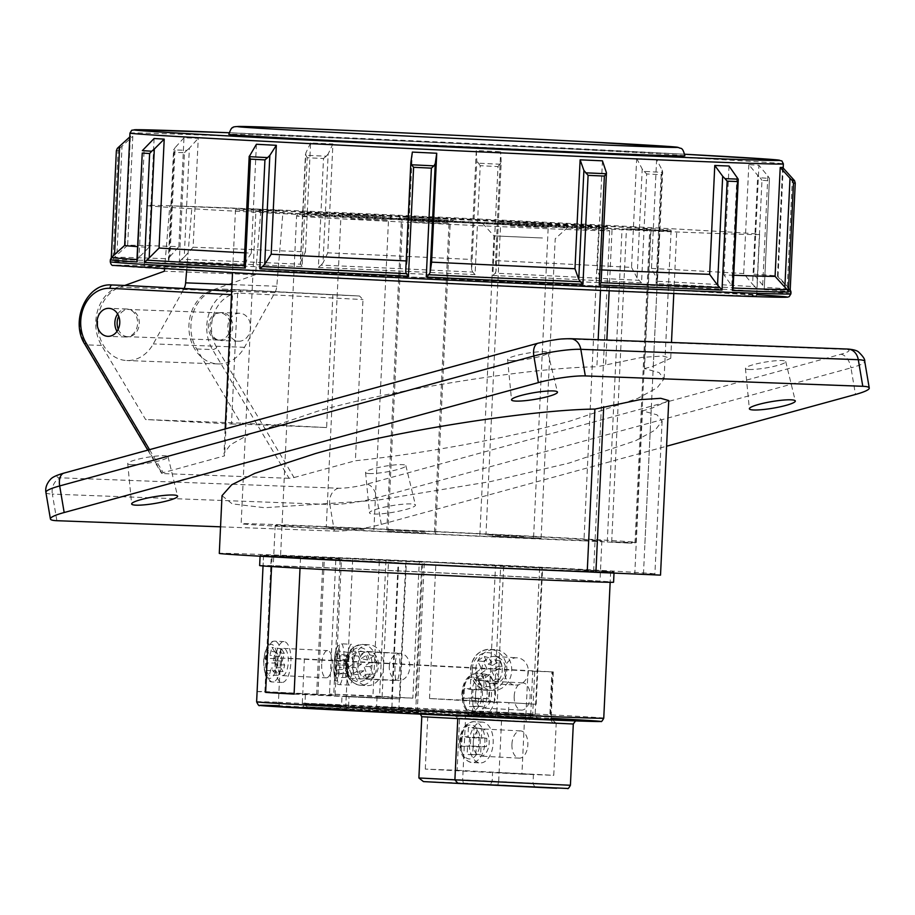 <?xml version="1.0" encoding="UTF-8"?>
<svg xmlns="http://www.w3.org/2000/svg" width="915" height="915" viewBox="0 0 915 915"><rect width="100%" height="100%" fill="white"/><g stroke="black" fill="none" stroke-linecap="round" stroke-linejoin="round"><path stroke-width="0.69" stroke-dasharray="4.58 3.43" d="M117.635 313.982A14 11.38 92.1 0 1 126.762 309.007A14 11.38 92.1 0 1 126.899 309.018A14 11.38 92.1 0 1 137.605 323.51A14 11.38 92.1 0 1 125.71 336.995A14 11.38 92.1 0 1 125.572 336.983A14 11.38 92.1 0 1 116.994 331.356M131.6 464.66A20.439 2.951 -9.6 0 1 127.711 463.585A20.439 2.951 -9.6 0 1 141.482 458.426A20.439 2.951 -9.6 0 1 164.151 455.739A20.439 2.951 -9.6 0 1 168.028 456.757A20.439 2.951 -9.6 0 1 154.463 461.938A20.439 2.951 -9.6 0 1 131.6 464.66M411.018 503.902A23.298 3.363 170.4 0 0 385.181 506.956A23.298 3.363 170.4 0 0 369.488 512.835A23.298 3.363 170.4 0 0 373.903 514.07A23.298 3.363 170.4 0 0 399.969 510.959A23.298 3.363 170.4 0 0 415.433 505.057A23.298 3.363 170.4 0 0 411.018 503.902M369.431 473.558A20.439 2.951 -9.6 0 1 365.554 472.472A20.439 2.951 -9.6 0 1 379.325 467.313A20.439 2.951 -9.6 0 1 401.994 464.637A20.439 2.951 -9.6 0 1 405.86 465.655A20.439 2.951 -9.6 0 1 392.295 470.825A20.439 2.951 -9.6 0 1 369.431 473.558M749.305 369.477A20.439 2.951 -9.6 0 1 745.428 368.402A20.439 2.951 -9.6 0 1 759.198 363.244A20.439 2.951 -9.6 0 1 781.868 360.556A20.439 2.951 -9.6 0 1 785.733 361.574A20.439 2.951 -9.6 0 1 772.18 366.755A20.439 2.951 -9.6 0 1 749.305 369.477M511.474 360.579A20.439 2.951 -9.6 0 1 507.596 359.504A20.439 2.951 -9.6 0 1 521.356 354.345A20.439 2.951 -9.6 0 1 544.036 351.657A20.439 2.951 -9.6 0 1 547.902 352.687A20.439 2.951 -9.6 0 1 534.337 357.856A20.439 2.951 -9.6 0 1 511.474 360.579M598.73 227.755L646.756 230.145L626.443 228.784A197.606 1.384 2.7 0 0 650.679 229.265A197.606 1.384 2.7 0 0 568.249 224.255A197.606 1.384 2.7 0 0 363.129 214.476A197.606 1.384 2.7 0 0 255.914 210.656A197.606 1.384 2.7 0 0 338.344 215.666A197.606 1.384 2.7 0 0 598.73 227.755L583.964 540.834A197.606 1.384 2.7 0 1 323.578 528.744A197.606 1.384 2.7 0 1 241.148 523.735L255.914 210.656M583.964 540.834L631.99 543.236L611.678 541.874A197.606 1.384 2.7 0 0 635.925 542.355A197.606 1.384 2.7 0 0 553.495 537.345A197.606 1.384 2.7 0 0 348.375 527.566A197.606 1.384 2.7 0 0 241.148 523.735M540.159 567.529A177.167 1.235 -177.3 0 1 614.057 572.024A177.167 1.235 -177.3 0 1 517.924 568.592A177.167 1.235 -177.3 0 1 334.032 559.82A177.167 1.235 -177.3 0 1 260.123 555.325A177.167 1.235 -177.3 0 1 356.255 558.756A177.167 1.235 -177.3 0 1 540.159 567.529M259.643 565.539A177.167 1.235 -177.3 0 1 355.775 568.97A177.167 1.235 -177.3 0 1 539.667 577.742A177.167 1.235 -177.3 0 1 613.576 582.226M341.478 570.331A163.533 1.144 -177.3 0 1 273.253 566.179A163.533 1.144 -177.3 0 1 361.985 569.347A163.533 1.144 -177.3 0 1 531.741 577.445A163.533 1.144 -177.3 0 1 599.965 581.585A163.533 1.144 -177.3 0 1 511.233 578.417A163.533 1.144 -177.3 0 1 341.478 570.331M533.674 536.602A163.533 1.144 2.7 0 0 363.918 528.515A163.533 1.144 2.7 0 0 275.186 525.347A163.533 1.144 2.7 0 0 343.4 529.488A163.533 1.144 2.7 0 0 513.155 537.585A163.533 1.144 2.7 0 0 601.887 540.754A163.533 1.144 2.7 0 0 533.674 536.602M222.013 495.667L232.158 503.845L264.607 507.711L376.625 500.333L490.897 481.507L568.901 463.116L635.753 440.653L655.243 430.016L662.105 421.072L657.039 414.827L642.467 410.869L634.793 573.636A218.044 1.521 -177.3 0 0 654.9 573.945A218.044 1.521 -177.3 0 0 563.937 568.421A218.044 1.521 -177.3 0 0 337.601 557.624A218.044 1.521 -177.3 0 0 219.291 553.403M326.449 215.219A218.044 1.521 2.7 0 0 603.431 228.144L670.741 231.278L651 229.928A218.044 1.521 2.7 0 0 671.107 230.237A218.044 1.521 2.7 0 0 580.144 224.701A218.044 1.521 2.7 0 0 353.808 213.916A218.044 1.521 2.7 0 0 235.498 209.695A218.044 1.521 2.7 0 0 326.449 215.219M127.265 285.537A37.481 30.47 92.1 0 0 99.335 305.907A37.481 30.47 92.1 0 0 101.531 345.424L145.599 419.539L231.484 424.011L237.751 291.29A218.044 1.521 2.7 0 0 232.696 291.267L224.575 455.853L224.003 453.382L230.443 444.747L249.28 434.282L317.208 411.338C392.329 389.653 531.912 367.418 596.889 366.801L598.17 339.717M600.492 290.41L603.431 228.144M651 229.928L644.457 368.585L659.029 372.531L664.096 378.787L657.233 387.731L637.755 398.368L570.903 420.82C512.537 437.176 421.255 454.092 355.386 460.737L362.992 299.571L359.538 296.002A218.044 1.521 2.7 0 0 332.877 294.847L223.134 289.129A37.481 30.47 -87.9 0 0 222.768 289.106A37.481 30.47 -87.9 0 0 194.552 309.259A37.481 30.47 -87.9 0 0 196.668 348.981L240.737 423.096L145.599 419.539M222.768 289.106L238.621 289.7A37.481 30.47 -87.9 0 0 210.404 309.853A37.481 30.47 -87.9 0 0 212.52 349.564L289.071 478.293L294.024 477.55L216.752 347.609A34.072 27.702 92.1 0 1 214.911 311.317A34.072 27.702 92.1 0 1 240.817 293.2A3.408 1.979 -87 0 0 239.009 289.723L238.621 289.7A37.481 30.47 -87.9 0 1 238.987 289.723A3.408 1.979 -87 0 1 239.009 289.723L359.572 296.014L223.134 289.129M231.484 424.011A218.044 1.521 -177.3 0 1 326.621 427.568L332.877 294.847M222.025 312.575A14 11.38 -87.9 0 0 221.888 312.564A14 11.38 -87.9 0 0 209.993 326.049A14 11.38 -87.9 0 0 220.709 340.54A14 11.38 -87.9 0 0 220.847 340.552A14 11.38 -87.9 0 0 232.742 327.067A14 11.38 -87.9 0 0 222.025 312.575M239.867 313.239A14 11.38 -87.9 0 0 239.73 313.239A14 11.38 -87.9 0 0 227.835 326.724A14 11.38 -87.9 0 0 238.552 341.215A14 11.38 -87.9 0 0 238.689 341.215A14 11.38 -87.9 0 0 250.584 327.742A14 11.38 -87.9 0 0 239.867 313.239M289.071 478.293L162.23 473.547L85.667 344.829A37.481 30.47 92.1 0 1 83.562 305.107A37.481 30.47 92.1 0 1 111.779 284.965M294.024 477.55L355.386 460.737M644.457 368.585L653.264 366.172L670.741 358.28L662.757 356.026L641.747 357.41L596.889 366.801M149.534 449.654L163.213 472.666L224.575 455.853M163.213 472.666L161.635 473.41L147.795 450.134M668.751 400.564L651.274 408.456L642.467 410.869M660.516 575.123L634.793 573.636M56.867 520.704L52.361 494.111L329.835 504.485L334.341 531.077L220.538 526.823M334.341 531.077A34.072 4.918 170.4 0 0 381.292 524.387L666.6 446.223M611.678 541.874L626.443 228.784M231.667 290.981L237.751 291.29M326.621 427.568L240.737 423.096M499.464 222.745L569.473 225.799L499.464 222.745M542.423 237.992L493.963 235.887L542.423 237.992M492.625 536.133L541.097 538.249L492.625 536.133M425.624 532.896L387.926 531.249L425.624 532.896M363.93 529.396L326.232 527.749L363.93 529.396M424.503 531.661L386.816 530.025L424.503 531.661M523.643 536.556L485.945 534.92L523.643 536.556M528.264 567.083A156.717 1.098 -177.3 0 1 593.641 571.052A156.717 1.098 -177.3 0 1 508.603 568.021A156.717 1.098 -177.3 0 1 345.916 560.266A156.717 1.098 -177.3 0 1 280.55 556.297A156.717 1.098 -177.3 0 1 365.577 559.328A156.717 1.098 -177.3 0 1 528.264 567.083M118.241 329.194A13.633 11.083 -87.9 0 0 127.574 336.686A13.633 11.083 -87.9 0 0 127.711 336.697A13.633 11.083 -87.9 0 0 139.286 323.578A13.633 11.083 -87.9 0 0 128.855 309.464A13.633 11.083 -87.9 0 0 128.729 309.464A13.633 11.083 -87.9 0 0 118.721 316.235M218.742 340.094A13.633 11.083 -87.9 0 0 218.879 340.106A13.633 11.083 -87.9 0 0 230.454 326.987A13.633 11.083 -87.9 0 0 220.035 312.873A13.633 11.083 -87.9 0 0 219.897 312.873A13.633 11.083 -87.9 0 0 208.323 325.992A13.633 11.083 -87.9 0 0 218.742 340.094M628.788 287.882A306.628 2.139 -177.3 0 1 756.694 295.659A306.628 2.139 -177.3 0 1 590.324 289.723A306.628 2.139 -177.3 0 1 272.03 274.546A306.628 2.139 -177.3 0 1 144.124 266.768A306.628 2.139 -177.3 0 1 310.494 272.716A306.628 2.139 -177.3 0 1 628.788 287.882M631.682 226.634A306.628 2.139 -177.3 0 1 759.587 234.4A306.628 2.139 -177.3 0 1 593.217 228.464A306.628 2.139 -177.3 0 1 274.923 213.286A306.628 2.139 -177.3 0 1 147.018 205.52A306.628 2.139 -177.3 0 1 313.387 211.457A306.628 2.139 -177.3 0 1 631.682 226.634M684.843 155.847A228.27 1.59 2.7 0 0 589.626 150.06A228.27 1.59 2.7 0 0 352.675 138.76A228.27 1.59 2.7 0 0 228.819 134.345M116.365 150.746A340.7 2.379 -177.3 0 1 118.115 150.701L112.98 259.597A340.7 2.379 -177.3 0 1 168.909 261.198L174.044 152.302A340.7 2.379 -177.3 0 1 184.453 152.691L179.317 261.587A340.7 2.379 -177.3 0 1 302.087 266.677L307.223 157.769A340.7 2.379 -177.3 0 1 323.51 158.489L318.374 267.386A340.7 2.379 -177.3 0 1 475.079 274.592L480.215 165.695A340.7 2.379 -177.3 0 1 498 166.553L492.865 275.449A340.7 2.379 -177.3 0 1 641.529 282.849L646.665 173.953A340.7 2.379 -177.3 0 1 653.996 174.33A340.7 2.379 -177.3 0 1 661.202 174.708L662.632 172.386A339.694 2.368 2.7 0 0 653.527 171.906A339.694 2.368 2.7 0 0 644.217 171.425L642.216 169.035L637.08 277.931L639.082 280.322A339.694 2.368 2.7 0 0 495.255 273.162L496.056 270.909L501.191 162.012L500.665 151.718L495.53 260.615A327.067 2.288 -177.3 0 1 631.556 267.386L636.691 158.489A327.067 2.288 -177.3 0 1 646.779 159.016A327.067 2.288 -177.3 0 1 656.604 159.53L651.469 268.427L656.993 278.972L662.128 170.064L656.604 159.53M114.535 254.61L112.168 257.298A339.694 2.368 2.7 0 0 111.47 257.401M124.68 245.38L124.669 245.38A327.067 2.288 -177.3 0 1 124.68 245.38A327.067 2.288 -177.3 0 1 125.263 245.277L130.399 136.381A327.067 2.288 -177.3 0 1 132.801 136.324L127.665 245.22A327.067 2.288 -177.3 0 1 178.848 246.684L183.984 137.788A327.067 2.288 -177.3 0 1 198.246 138.325L193.111 247.222A327.067 2.288 -177.3 0 1 305.45 251.877L310.585 142.969A327.067 2.288 -177.3 0 1 332.9 143.952L327.764 252.849A327.067 2.288 -177.3 0 1 471.145 259.448L476.28 150.552A327.067 2.288 -177.3 0 1 500.665 151.718M154.097 138.508L148.962 247.405A327.067 2.288 -177.3 0 1 137.57 246.638M256.417 144.273L251.282 253.169A327.067 2.288 -177.3 0 1 244.637 252.815M283.101 210.404L260.969 209.249L255.525 274.649L211.262 290.535A37.481 30.47 -87.9 0 0 189.096 331.253A37.481 30.47 -87.9 0 0 217.987 363.941A37.481 30.47 -87.9 0 0 244.465 347.311L274.877 292.651A13.611 11.072 -87.9 0 0 276.788 286.258L283.101 210.404L169.801 205.841L164.54 268.987M260.969 209.249L169.801 205.841M661.202 174.708L656.066 283.604A340.7 2.379 -177.3 0 1 756.842 289.22L761.978 180.324A340.7 2.379 -177.3 0 1 769.355 180.781L764.219 289.678L764.345 287.299L753.788 274.191L758.924 165.295A327.067 2.288 -177.3 0 0 748.813 164.666L757.723 175.394L752.587 284.291L754.989 286.704A339.694 2.368 2.7 0 0 657.496 281.282L662.677 172.043L662.128 170.064M656.066 283.604L657.496 281.282L656.993 278.972M651.469 268.427A327.067 2.288 -177.3 0 1 743.678 273.562L752.587 284.291M792.401 178.219L787.266 287.127L777.476 276.319A327.067 2.288 -177.3 0 0 778.082 276.204A327.067 2.288 -177.3 0 1 778.082 276.204L790.091 289.403A339.694 2.368 2.7 0 0 764.345 287.299L769.481 178.391A339.694 2.368 2.7 0 0 760.125 177.807L757.723 175.394M787.266 287.127L789.393 289.54L790.102 291.999M753.788 274.191A327.067 2.288 -177.3 0 1 778.07 276.193L783.183 168.04M736.941 176.767L731.806 285.663L733.064 288.042A339.694 2.368 2.7 0 0 733.121 288.042M733.727 275.266A327.067 2.288 -177.3 0 1 723.902 274.912L731.806 285.663M606.21 171.414L601.086 282.632M601.876 269.925A327.067 2.288 -177.3 0 1 597.301 269.731L601.075 280.31M406.191 260.935A327.067 2.288 -177.3 0 0 407.221 260.981L405.722 271.32M244.065 265.544L244.785 263.257L249.921 154.361M251.282 253.169L244.785 263.257M136.964 259.517A339.694 2.368 2.7 0 0 137.216 259.54L139.069 257.309L144.204 148.402M148.962 247.405L139.069 257.309M114.512 255.102L125.263 245.277M183.984 137.788L175.097 147.67L169.961 256.566L168.497 258.785A339.694 2.368 2.7 0 0 114.386 257.241L116.903 255.045L122.038 146.148L132.801 136.324M127.665 245.22L116.903 255.045M169.961 256.566L178.848 246.684M310.585 142.969L305.827 153.022L300.463 264.195A339.694 2.368 2.7 0 0 181.696 259.277L184.235 257.104L189.371 148.196L198.246 138.325M307.223 157.769L305.461 154.395L300.326 263.291L302.087 266.677M193.111 247.222L184.235 257.104M300.692 261.919L305.45 251.877M498 166.553L501.191 162.344L496.056 271.24L495.53 260.615M637.08 277.931L631.556 267.386M407.221 260.981L412.356 152.084M602.436 160.823L597.301 269.731M729.038 166.015L723.902 274.912M782.611 167.411L777.476 276.319M748.813 164.666L743.678 273.562M476.28 150.552L476.807 160.846L471.671 269.742L472.712 272.075A339.694 2.368 2.7 0 0 321.096 265.11L323.018 262.902L328.153 154.006L332.9 143.952M327.764 252.849L323.018 262.902M471.671 269.742L471.145 259.448M636.691 158.489L642.216 169.035M130.399 136.381L129.781 136.953M762.71 284.92L767.845 176.023L758.924 165.295M122.038 146.148L119.522 148.344A339.694 2.368 2.7 0 0 117.303 148.39M189.371 148.196L186.832 150.38A339.694 2.368 2.7 0 0 173.633 149.888L175.097 147.67M328.153 154.006L326.232 156.202A339.694 2.368 2.7 0 0 305.599 155.298L305.827 153.022M480.215 165.695L476.807 160.846M767.845 176.023L769.481 178.391L769.355 180.781M110.349 259.769A340.7 2.379 -177.3 0 1 111.23 259.643L111.31 257.538M111.321 257.538L111.23 259.643L112.168 257.298M137.216 259.54L136.907 260.615M118.115 150.701L119.522 148.344M112.98 259.597L114.386 257.241M168.909 261.198L168.406 259.288L173.553 150.38L174.044 152.302M184.453 152.691L186.832 150.38M179.317 261.587L181.696 259.277M323.51 158.489L326.232 156.202M318.374 267.386L321.096 265.11M475.079 274.592L472.712 272.075M492.865 275.449L495.255 273.162M641.529 282.849L639.082 280.322M646.665 173.953L644.217 171.425M756.842 289.22L754.989 286.704M761.978 180.324L760.125 177.807M186.66 270.245L191.933 206.996M124.772 285.446L120.094 287.127A37.481 30.47 -87.9 0 0 97.928 327.844A37.481 30.47 -87.9 0 0 126.819 360.533A37.481 30.47 -87.9 0 0 153.297 343.903L183.709 289.243A13.611 11.072 -87.9 0 0 184.098 288.5M255.525 274.649L164.357 271.229M570.411 785.264L498.675 781.49L497.817 784.887L556.572 788.25M503.673 566.431L497.257 702.548L472.998 701.096L472.517 711.298L467.748 714.478L535.538 717.852L509.655 716.296L508.454 712.865L535.161 714.501L472.517 711.298L508.454 712.865L508.934 702.651L536.179 704.241L489.113 701.405A173.758 1.212 2.7 0 0 429.501 698.534L494.26 702.423L500.677 566.293L542.606 568.112L495.53 565.287L489.113 701.405M495.53 565.287A173.758 1.212 2.7 0 1 610.648 571.864A173.758 1.212 2.7 0 1 577.88 571.029A173.758 1.212 2.7 0 1 300.509 557.978L398.711 562.714L391.814 709.045L341.524 706.609L337.429 709.846L399.283 712.499L337.429 709.846L345.653 709.903L348.569 706.666L391.814 709.045A3.408 0.583 -87.2 0 1 391.06 712.442M398.711 562.714L272.064 556.263L271.572 566.545M379.542 696.795L412.848 698.168L419.264 562.039L421.826 562.153L379.382 559.808L372.954 695.926A173.758 1.212 -177.3 0 0 329.491 694.039L379.542 696.795L385.958 560.678L419.264 562.039M272.064 556.263A173.758 1.212 2.7 0 1 263.531 555.485A173.758 1.212 2.7 0 1 263.554 555.474L257.138 691.591L333.723 695.091L340.14 558.974L341.455 559.008L271.32 555.497A173.758 1.212 2.7 0 1 296.3 556.32A173.758 1.212 2.7 0 1 335.908 557.921L329.491 694.039M263.554 555.474L340.14 558.974M496.422 772.569L533.411 774.399L496.422 772.569M420.374 714.146L417.229 713.094L566.808 720.059L455.007 714.512L459.593 718.126L457.134 770.281L425.292 769.092L521.916 774.136L524.375 721.981L526.365 722.061A3.408 2.768 -87.9 0 0 523.769 718.504A3.408 1.99 -87 0 0 525.919 715.175L530.666 715.404L532.747 671.164L528.001 670.935L525.919 715.175L278.435 702.263L280.516 658.022A173.758 1.212 -177.3 0 1 291.485 658.423A173.758 1.212 -177.3 0 1 304.398 658.914L302.316 703.155L307.291 706.803A170.35 1.19 -177.3 0 1 551.402 718.298M300.509 557.978L300.029 568.226M333.723 695.091L264.904 691.626A173.758 1.212 2.7 0 0 257.138 691.591M264.904 691.626L271.32 555.497M472.998 701.096L508.934 702.651M429.501 698.534L435.917 562.405A173.758 1.212 2.7 0 0 379.382 559.808M423.485 781.593L463.287 783.08L462.67 779.614L465.563 718.355L573.305 724.005M425.292 769.092L427.751 716.937L427.145 713.46L417.194 713.094M435.917 562.405L500.677 566.293M335.908 557.921L385.958 560.678M418.887 777.967L498.675 781.49L501.557 720.231L502.449 716.834M304.398 658.914L553.301 671.919L552.649 671.907L550.567 716.148A6.817 3.98 -87 0 0 554.227 723.102L556.217 723.17L553.758 775.325L521.916 774.136M532.747 671.164L552.649 671.907M280.516 658.022L528.001 670.935M457.134 770.281L553.758 775.325M317.94 694.611L324.356 558.493M382.104 696.91L388.52 560.781M405.757 562.759L399.34 698.888L349.05 696.452L348.569 706.666L341.524 706.609L342.004 696.407L392.295 698.831L391.7 698.831L398.128 562.702M349.05 696.452L342.004 696.407M539.61 567.986L532.702 714.318A3.408 2.997 -86.6 0 0 535.492 717.852L538.043 718.023C537.665 718.881 536.705 717.703 535.161 714.501L542.057 568.169M536.179 704.241L542.606 568.112M494.26 702.423L497.257 702.548L496.776 712.762A3.408 2.997 -86.6 0 1 493.62 716.033M345.664 709.903L399.283 712.499A3.408 0.583 -87.2 0 1 398.86 709.091L399.34 698.888L399.924 698.888L294.104 693.764M399.924 698.888L406.34 562.759M294.092 694.108L391.7 698.831M412.848 698.168L372.954 695.926M415.41 698.271L421.826 562.153M316.624 694.577L323.041 558.447M335.039 695.137L341.455 559.008M417.229 713.094L454.904 715.073C463.55 716.079 585.326 721.569 576.381 720.791L575.775 720.894M454.686 715.05L457.775 718.595M256.623 701.828A173.758 1.212 2.7 0 1 278.435 702.263L279.43 705.751L523.769 718.504L524.375 721.981L421.781 716.72M464.957 714.878L465.563 718.355L459.593 718.126L556.217 723.17L551.631 719.556A3.408 2.768 92.1 0 1 554.227 723.102M509.666 716.296L467.748 714.478L535.492 717.852A3.408 2.997 -86.6 0 0 535.538 717.852M471.568 694.039A20.439 11.952 -87 0 1 484.573 674.069A20.439 11.952 -87 0 1 495.45 694.931A20.439 11.952 -87 0 1 482.434 714.901A20.439 11.952 -87 0 1 471.568 694.039M514.196 696.201A13.633 7.961 -87 0 1 522.865 682.899A13.633 7.961 -87 0 1 530.117 696.807A13.633 7.961 -87 0 1 521.447 710.109A13.633 7.961 -87 0 1 514.196 696.201M475.548 694.188A13.633 7.961 -87 0 1 484.218 680.874A13.633 7.961 -87 0 1 491.469 694.782A13.633 7.961 -87 0 1 482.788 708.096A13.633 7.961 -87 0 1 475.548 694.188M475.365 698.683L474.988 706.712L469.406 706.506L469.784 698.465L463.916 698.248L464.374 688.538L470.241 688.766L470.687 679.388L476.269 679.593L475.823 688.972L481.301 689.178L480.844 698.888L475.365 698.683L483.269 698.385L482.88 706.414L474.988 706.712M482.88 706.414L478.145 706.243L478.522 698.202L472.643 697.985L473.032 689.704L478.911 689.921L479.357 680.554L484.092 680.726L483.658 690.104L489.136 690.31L488.747 698.591L483.269 698.385M488.747 698.591L480.844 698.888M489.136 690.31L481.301 689.178M483.658 690.104L475.823 688.972M484.092 680.726L476.269 679.593M479.357 680.554L470.687 679.388M478.911 689.921L470.241 688.766M473.032 689.704L464.374 688.538M472.643 697.985L463.916 698.248M478.522 698.202L469.784 698.465M478.145 706.243L469.406 706.506M469.292 742.065A20.439 11.952 -87 0 1 482.308 722.095A20.439 11.952 -87 0 1 493.174 742.957A20.439 11.952 -87 0 1 480.169 762.927A20.439 11.952 -87 0 1 469.292 742.065M511.931 744.238A13.633 7.961 -87 0 1 520.601 730.925A13.633 7.961 -87 0 1 527.852 744.833A13.633 7.961 -87 0 1 519.182 758.146A13.633 7.961 -87 0 1 511.931 744.238M473.272 742.214A13.633 7.961 -87 0 1 481.953 728.9A13.633 7.961 -87 0 1 489.193 742.808A13.633 7.961 -87 0 1 480.524 756.122A13.633 7.961 -87 0 1 473.272 742.214M472.723 754.738L467.142 754.532L467.519 746.503L461.652 746.274L462.109 736.564L467.977 736.792L468.423 727.414L474.004 727.619L473.558 736.998L479.037 737.204L478.579 746.914L473.101 746.709L472.723 754.738L480.615 754.44L467.142 754.532M475.88 754.269L476.257 746.228L470.379 746.011L470.768 737.73L476.646 737.948L477.081 728.58L481.828 728.752L481.393 738.131L486.872 738.336L486.483 746.617L481.004 746.411L480.615 754.44M481.004 746.411L473.101 746.709M486.483 746.617L478.579 746.914M486.872 738.336L479.037 737.204M481.393 738.131L473.558 736.998M481.828 728.752L474.004 727.619M477.081 728.58L468.423 727.414M476.646 737.948L467.977 736.792M470.768 737.73L462.109 736.564M470.379 746.011L461.652 746.274M476.257 746.228L467.519 746.503M475.766 669.288A20.439 17.98 -86.6 0 1 494.958 649.661A20.439 17.98 -86.6 0 1 511.702 670.844A20.439 17.98 -86.6 0 1 492.51 690.47A20.439 17.98 -86.6 0 1 475.766 669.288M481.748 669.551A13.633 11.987 -86.6 0 1 494.546 656.467A13.633 11.987 -86.6 0 1 505.709 670.592A13.633 11.987 -86.6 0 1 492.911 683.677A13.633 11.987 -86.6 0 1 481.748 669.551M504.382 670.912A13.633 11.987 -86.6 0 1 517.181 657.828A13.633 11.987 -86.6 0 1 528.344 671.953A13.633 11.987 -86.6 0 1 515.545 685.038A13.633 11.987 -86.6 0 1 504.382 670.912M478.991 679.227L475.594 672.605L481.496 668.636L477.538 660.893L484.172 656.432L488.141 664.164L494.866 659.646L498.263 666.28L491.538 670.798L495.804 679.124L489.159 683.585L484.893 675.259L478.991 679.227L484.069 678.541L481.301 673.143L475.594 672.605M481.301 673.143L487.203 669.174L483.246 661.431L488.793 657.702L492.75 665.434L499.487 660.916L502.255 666.314L495.53 670.844L499.796 679.17L494.237 682.899L489.971 674.572L484.069 678.541M489.971 674.572L484.893 675.259M494.237 682.899L489.159 683.585M499.796 679.17L495.804 679.124M495.53 670.844L491.538 670.798M502.255 666.314L498.263 666.28M499.487 660.916L494.866 659.646M492.75 665.434L488.141 664.164M488.793 657.702L484.172 656.432M483.246 661.431L477.538 660.893M487.203 669.174L481.496 668.636M352.813 664.576A20.439 15.383 -86.8 0 1 369.305 644.789A20.439 15.383 -86.8 0 1 383.557 665.834A20.439 15.383 -86.8 0 1 367.052 685.61A20.439 15.383 -86.8 0 1 352.813 664.576M357.937 664.782A13.633 10.259 -86.8 0 1 368.928 651.594A13.633 10.259 -86.8 0 1 378.433 665.628A13.633 10.259 -86.8 0 1 367.43 678.804A13.633 10.259 -86.8 0 1 357.937 664.782M389.287 666.509A13.633 10.259 -86.8 0 1 400.29 653.321A13.633 10.259 -86.8 0 1 409.783 667.355A13.633 10.259 -86.8 0 1 398.791 680.543A13.633 10.259 -86.8 0 1 389.287 666.509M366.846 674.229L359.652 679.067L356.85 671.347L351.52 674.927L348.649 667.069L353.979 663.489L351.051 655.449L358.245 650.622L361.173 658.651L367.418 654.454L370.289 662.311L364.033 666.52L366.846 674.229L372.851 674.298L366.629 678.473L359.652 679.067M366.629 678.473L363.815 670.764L358.497 674.344L356.095 667.744L361.414 664.164L358.497 656.135L364.708 651.949L367.636 659.99L373.892 655.781L376.282 662.38L370.037 666.577L372.851 674.298M370.037 666.577L364.033 666.52M376.282 662.38L370.289 662.311M373.892 655.781L367.418 654.454M367.636 659.99L361.173 658.651M364.708 651.949L358.245 650.622M358.497 656.135L351.051 655.449M361.414 664.164L353.979 663.489M356.095 667.744L348.649 667.069M358.497 674.344L351.52 674.927M363.815 670.764L356.85 671.347M275.129 661.774A20.439 7.892 92.9 0 0 281.992 682.43A20.439 7.892 92.9 0 0 290.913 662.254A20.439 7.892 92.9 0 0 284.039 641.598A20.439 7.892 92.9 0 0 275.129 661.774M277.76 661.854A13.633 5.261 92.9 0 0 282.335 675.625A13.633 5.261 92.9 0 0 288.282 662.174A13.633 5.261 92.9 0 0 283.696 648.403A13.633 5.261 92.9 0 0 277.76 661.854M321.703 664.05A13.633 5.261 92.9 0 0 326.278 677.821A13.633 5.261 92.9 0 0 332.225 664.37A13.633 5.261 92.9 0 0 327.639 650.599A13.633 5.261 92.9 0 0 321.703 664.05M265.899 670.455L269.216 675.682L271.206 668.144L273.665 672.022L275.69 664.336L273.23 660.458L275.289 652.612L271.961 647.385L269.902 655.231L267.008 650.691L264.984 658.365L267.878 662.918L265.899 670.455L275.701 670.661L278.572 675.179L269.216 675.682M278.572 675.179L280.562 667.641L283.021 671.519L284.714 665.079L282.255 661.202L284.325 653.356L281.443 648.827L279.372 656.684L276.49 652.132L274.786 658.571L277.68 663.123L267.878 662.918M277.68 663.123L275.701 670.661M274.786 658.571L264.984 658.365M276.49 652.132L267.008 650.691M279.372 656.684L269.902 655.231M281.443 648.827L271.961 647.385M284.325 653.356L275.289 652.612M282.255 661.202L273.23 660.458M284.714 665.079L275.69 664.336M283.021 671.519L273.665 672.022M280.562 667.641L271.206 668.144M346.934 664.679A20.439 3.523 92.8 0 0 349.473 685.118A20.439 3.523 92.8 0 0 353.979 664.725A20.439 3.523 92.8 0 0 351.452 644.286A20.439 3.523 92.8 0 0 346.934 664.679M348.112 664.69A13.633 2.345 92.8 0 0 349.804 678.312A13.633 2.345 92.8 0 0 352.813 664.725A13.633 2.345 92.8 0 0 351.12 651.091A13.633 2.345 92.8 0 0 348.112 664.69M395.04 666.955A13.633 2.345 92.8 0 0 396.733 680.588A13.633 2.345 92.8 0 0 399.741 666.989A13.633 2.345 92.8 0 0 398.048 653.356A13.633 2.345 92.8 0 0 395.04 666.955M338.115 673.955L339.145 667.493L338.23 663.261L339.431 655.723L338.39 650.977L337.189 658.514L336.148 653.699L335.107 660.161L336.16 664.976L334.867 673.097L335.897 677.843L337.2 669.734L338.115 673.955L348.18 673.451L349.027 668.19L339.145 667.493M349.027 668.19L348.1 663.958L349.301 656.421L348.443 652.452L347.243 659.99L346.19 655.174L345.344 660.447L346.396 665.262L345.104 673.371L345.962 677.34L347.265 669.231L337.2 669.734M347.265 669.231L348.18 673.451M345.962 677.34L335.897 677.843M345.104 673.371L334.867 673.097M346.396 665.262L336.16 664.976M345.344 660.447L335.107 660.161M346.19 655.174L336.148 653.699M347.243 659.99L337.189 658.514M348.443 652.452L338.39 650.977M349.301 656.421L339.431 655.723M348.1 663.958L338.23 663.261M216.752 347.609A3.408 1.235 149.3 0 1 212.52 349.564L196.668 348.981M567.712 339.007L845.186 349.381A20.439 2.951 -9.6 0 1 840.793 354.288L366.618 484.195A20.439 2.951 -9.6 0 1 338.447 488.221L60.962 477.836A20.439 2.951 -9.6 0 1 65.354 472.941L539.541 343.022A20.439 2.951 -9.6 0 1 567.712 339.007A13.633 11.083 92.1 0 1 570.468 338.687M643.462 574.094L651.274 408.456M381.292 524.387L376.797 497.794L850.973 367.876L855.479 394.468M653.264 366.172L659.669 230.374M605.696 364.387L606.851 340.037M609.173 290.787L612.101 228.601M607.263 542.057L622.028 228.967M634.987 543.087L649.742 230.008M45.899 492.362A34.072 4.918 170.4 0 0 52.361 494.111A13.633 11.083 92.1 0 1 60.962 477.836M840.793 354.288A13.633 7.686 74.7 0 1 850.973 367.876A34.072 4.918 170.4 0 0 864.744 361.448M338.447 488.221A13.633 11.083 92.1 0 0 329.835 504.485A34.072 4.918 170.4 0 0 376.797 497.794A13.633 7.686 74.7 0 0 366.618 484.195M65.354 472.941A13.633 7.686 74.7 0 0 64.004 473.089M539.541 343.022A13.633 7.686 74.7 0 0 538.192 343.171M845.186 349.381A13.633 11.083 92.1 0 1 847.942 349.061M240.817 293.2L362.992 299.571M232.181 294.676L231.495 294.641M231.655 291.21L232.696 291.267M101.531 345.424L85.667 344.829A3.408 1.235 149.3 0 1 84.992 344.532M540.388 223.546L502.404 221.796L540.388 223.546M510.501 225.833L548.199 227.48L510.501 225.833M441.259 218.651L403.263 216.901L441.259 218.651M411.361 220.938L449.059 222.585L411.361 220.938M380.674 216.386L342.69 214.636L380.674 216.386M350.788 218.674L388.486 220.321L350.788 218.674M442.368 219.886L404.384 218.136L442.368 219.886M412.482 222.173L450.18 223.82L412.482 222.173M544.311 226.771A156.717 1.098 -177.3 0 1 609.687 230.752A156.717 1.098 -177.3 0 1 524.65 227.709A156.717 1.098 -177.3 0 1 361.974 219.955A156.717 1.098 -177.3 0 1 296.597 215.986A156.717 1.098 -177.3 0 1 381.624 219.017A156.717 1.098 -177.3 0 1 544.311 226.771M364.113 216.626A153.308 1.075 2.7 0 0 577.788 226.451A153.308 1.075 2.7 0 0 542.492 223.294A153.308 1.075 2.7 0 0 328.805 213.469A153.308 1.075 2.7 0 0 364.113 216.626M645.121 152.13A323.658 2.265 2.7 0 0 229.047 132.744L684.763 154.235A323.658 2.265 2.7 0 0 645.121 152.13M129.964 133.087A327.067 2.288 -177.3 0 1 307.429 139.423A327.067 2.288 -177.3 0 1 646.939 155.607A327.067 2.288 -177.3 0 1 783.377 163.899M790.892 293.864A340.7 2.379 2.7 0 0 648.769 285.228A340.7 2.379 2.7 0 0 295.11 268.37A340.7 2.379 2.7 0 0 110.258 261.77M254.198 273.882A337.292 2.356 -177.3 0 1 176.526 266.928A337.292 2.356 -177.3 0 1 646.631 288.557A337.292 2.356 -177.3 0 1 756.739 294.687M789.393 289.54A339.694 2.368 2.7 0 0 790.091 289.403L790.228 289.563M764.219 289.678A340.7 2.379 -177.3 0 1 790.983 291.874M410.824 163.087L410.858 162.424M500.391 164.254A339.694 2.368 2.7 0 0 477.847 163.179M276.788 286.258L231.964 284.588M274.877 292.651L183.709 289.243M244.465 347.311L153.297 343.903M211.262 290.535L120.094 287.127M413.557 708.61L376.58 706.78L413.557 708.61M377.506 710.143L416.165 712.156L377.506 710.143M341.913 705.923L304.935 704.104L341.913 705.923M352.675 559.694L345.767 706.025C347.3 709.102 348.272 710.28 348.661 709.548L301.721 707.329C302.053 708.096 303.117 707.02 304.935 704.104L305.416 693.89M493.071 784.933L531.729 786.946L493.071 784.933M529.122 783.4L492.144 781.57L529.122 783.4M603.751 718.195A173.758 1.212 2.7 0 0 493.185 711.847A173.758 1.212 2.7 0 0 302.316 703.155L549.801 716.079A3.408 1.99 93 0 0 551.608 719.556L307.291 706.803L551.608 719.556A3.408 1.99 93 0 0 551.631 719.556L551.207 716.159L550.567 716.148M463.287 783.08L497.817 784.887M553.301 671.919L551.207 716.159L549.801 716.079L551.882 671.839M530.666 715.404A6.817 3.98 -87 0 1 526.365 722.061M487.157 694.496A20.439 11.952 93 0 0 476.292 673.646A20.439 11.952 93 0 0 463.276 693.604A20.439 11.952 93 0 0 474.153 714.466A20.439 11.952 93 0 0 487.157 694.496M462.51 693.536A17.03 9.962 -87 0 1 473.261 676.894A17.03 9.962 -87 0 1 482.411 694.279A17.03 9.962 -87 0 1 471.66 710.921A17.03 9.962 -87 0 1 462.51 693.536M484.893 742.534A20.439 11.952 93 0 0 474.027 721.672A20.439 11.952 93 0 0 461.011 741.63A20.439 11.952 93 0 0 471.888 762.492A20.439 11.952 93 0 0 484.893 742.534M460.245 741.562A17.03 9.962 -87 0 1 470.996 724.92A17.03 9.962 -87 0 1 480.146 742.305A17.03 9.962 -87 0 1 469.395 758.958A17.03 9.962 -87 0 1 460.245 741.562M506.853 670.558A20.439 17.98 93.4 0 0 490.108 649.375A20.439 17.98 93.4 0 0 470.916 669.002A20.439 17.98 93.4 0 0 487.649 690.185A20.439 17.98 93.4 0 0 506.853 670.558M472.289 669.025A17.03 14.983 -86.6 0 1 488.072 652.669A17.03 14.983 -86.6 0 1 502.244 670.329A17.03 14.983 -86.6 0 1 486.46 686.696A17.03 14.983 -86.6 0 1 472.289 669.025M376.831 665.468A20.439 15.383 93.2 0 0 362.592 644.423A20.439 15.383 93.2 0 0 346.087 664.199A20.439 15.383 93.2 0 0 360.338 685.244A20.439 15.383 93.2 0 0 376.831 665.468M346.408 664.187A17.03 12.821 -86.8 0 1 360.018 647.694A17.03 12.821 -86.8 0 1 372.028 665.239A17.03 12.821 -86.8 0 1 358.417 681.721A17.03 12.821 -86.8 0 1 346.408 664.187M281.5 661.785A20.439 7.892 -87.1 0 1 272.579 681.961A20.439 7.892 -87.1 0 1 265.716 661.305A20.439 7.892 -87.1 0 1 274.626 641.129A20.439 7.892 -87.1 0 1 281.5 661.785M263.886 661.179A17.03 6.577 92.9 0 0 269.662 678.404A17.03 6.577 92.9 0 0 277.039 661.579A17.03 6.577 92.9 0 0 271.263 644.366A17.03 6.577 92.9 0 0 263.886 661.179M343.926 664.244A20.439 3.523 -87.2 0 1 339.419 684.637A20.439 3.523 -87.2 0 1 336.88 664.187A20.439 3.523 -87.2 0 1 341.387 643.794A20.439 3.523 -87.2 0 1 343.926 664.244M349.473 685.118L339.419 684.637C335.039 684.489 333.254 677.615 334.067 664.038A17.03 2.928 92.8 0 0 336.251 681.069A17.03 2.928 92.8 0 0 339.991 664.073A17.03 2.928 92.8 0 0 337.852 647.042A17.03 2.928 92.8 0 0 334.112 664.038C335.187 649.753 335.931 649.902 337.143 646.619L341.387 643.794L351.452 644.286M126.762 309.007L108.919 308.344M127.711 463.585L131.646 503.948M365.554 472.472L369.488 512.835M745.428 368.402L749.362 408.753M507.596 359.504L511.531 399.866M614.057 572.024L613.999 573.213M275.186 525.347L273.253 566.179M235.498 209.695L232.524 272.739M225.159 428.941L224.003 453.382M239.73 313.239L221.888 312.564M238.689 341.215L220.847 340.552M671.107 230.237L664.096 378.787M662.105 421.072L654.9 573.945M601.887 540.754L599.965 581.585M260.123 555.325L260.089 556.217M670.741 358.28L671.484 342.462M673.795 293.521L676.723 231.415M644.915 543.693L659.681 230.614M635.925 542.355L650.679 229.265M547.902 352.687L557.475 392.089M785.733 361.574L795.307 400.987M405.86 465.655L415.433 505.057M168.028 456.757L177.59 496.17M125.71 336.995L107.879 336.331M479.837 535.355L493.963 235.887L480.993 221.624M533.594 537.162L548.199 227.48C549.972 224.575 551.036 223.5 551.39 224.244L497.68 221.716C498.172 220.95 499.132 222.128 500.551 225.239L485.945 534.92M434.453 532.267L449.059 222.585C450.843 219.68 451.907 218.605 452.25 219.348L398.54 216.821C399.031 216.054 399.992 217.232 401.411 220.343L386.816 530.025M373.88 530.002L388.486 220.321C390.259 217.415 391.323 216.34 391.677 217.084L337.967 214.556C338.459 213.79 339.408 214.968 340.838 218.067L326.232 527.749M435.574 533.502L450.18 223.82C451.953 220.915 453.017 219.84 453.371 220.584L399.661 218.044C400.152 217.29 401.113 218.456 402.531 221.567L387.926 531.249M593.641 571.052L609.687 230.752C608.429 227.378 606.942 226.131 605.204 226.989L369.82 215.128L300.978 212.657C299.594 211.765 298.13 212.863 296.597 215.986L280.55 556.297M541.097 538.249L555.211 238.769L569.473 225.799M218.879 340.106L127.711 336.697M759.587 234.4L756.694 295.659M147.018 205.52L144.124 266.768M217.987 363.941L126.819 360.533M219.897 312.873L128.729 309.464M377.06 696.578L376.58 706.78C374.761 709.708 373.686 710.783 373.366 710.017L420.305 712.236C419.916 712.957 418.944 711.79 417.412 708.713L424.32 562.37M533.411 774.399L532.976 783.503C534.509 786.683 535.481 787.861 535.87 787.026L488.93 784.807C489.205 785.699 490.28 784.624 492.144 781.57L492.567 772.477M263.531 555.485L263.04 565.939M610.648 571.864L610.156 582.306M422.65 563.697L415.753 710.029C417.229 713.174 418.189 714.352 418.635 713.551L399.283 712.499M455.041 714.512L551.665 719.556M484.573 674.069L476.292 673.646C467.805 674.584 463.001 681.206 461.869 693.524C461.823 705.717 465.918 712.694 474.153 714.466L482.434 714.901M522.865 682.899L484.218 680.874M521.447 710.109L482.788 708.096M482.308 722.095L474.027 721.672C465.541 722.61 460.737 729.244 459.604 741.55C459.559 753.743 463.653 760.731 471.888 762.492L480.169 762.927M520.601 730.925L481.953 728.9M519.182 758.146L480.524 756.122M494.958 649.661L490.108 649.375C478.717 649.982 472.174 656.513 470.504 668.968C470.939 681.24 476.658 688.309 487.649 690.185L492.51 690.47M494.546 656.467L517.181 657.828M492.911 683.677L515.545 685.038M369.305 644.789L362.592 644.423C351.383 646.299 345.607 652.875 345.252 664.141C345.493 676.402 350.525 683.436 360.338 685.244L367.052 685.61M368.928 651.594L400.29 653.321M367.43 678.804L398.791 680.543M281.992 682.43L272.579 681.961C269.387 682.201 266.871 679.571 265.007 674.058L263.623 661.179C264.938 648.003 268.61 641.324 274.626 641.129L284.039 641.598M282.335 675.625L326.278 677.821M283.696 648.403L327.639 650.599M349.804 678.312L396.733 680.588M351.12 651.091L398.048 653.356"/><path stroke-width="1.37" d="M109.057 308.355A14 11.38 -87.9 0 0 108.919 308.344A14 11.38 -87.9 0 0 97.024 321.828A14 11.38 -87.9 0 0 107.741 336.32A14 11.38 -87.9 0 0 107.879 336.331A14 11.38 -87.9 0 0 119.773 322.846A14 11.38 -87.9 0 0 109.057 308.355M116.994 331.356A14 11.38 92.1 0 1 117.635 313.982M173.187 495.004A23.298 3.363 170.4 0 0 147.338 498.069A23.298 3.363 170.4 0 0 131.646 503.948A23.298 3.363 170.4 0 0 136.072 505.172A23.298 3.363 170.4 0 0 162.138 502.072A23.298 3.363 170.4 0 0 177.59 496.17A23.298 3.363 170.4 0 0 173.187 495.004M790.903 399.821A23.298 3.363 170.4 0 0 765.054 402.875A23.298 3.363 170.4 0 0 749.362 408.753A23.298 3.363 170.4 0 0 753.788 409.989A23.298 3.363 170.4 0 0 779.843 406.878A23.298 3.363 170.4 0 0 795.307 400.987A23.298 3.363 170.4 0 0 790.903 399.821M553.06 390.922A23.298 3.363 170.4 0 0 527.223 393.988A23.298 3.363 170.4 0 0 511.531 399.866A23.298 3.363 170.4 0 0 515.946 401.09A23.298 3.363 170.4 0 0 542.012 397.991A23.298 3.363 170.4 0 0 557.475 392.089A23.298 3.363 170.4 0 0 553.06 390.922M613.999 573.213L613.576 582.226A177.167 1.235 -177.3 0 1 517.444 578.795A177.167 1.235 -177.3 0 1 333.552 570.034A177.167 1.235 -177.3 0 1 259.643 565.539L260.089 556.217M594.899 409.085C529.911 409.703 390.328 431.937 315.206 453.623L254.816 473.341L231.712 484.756L222.013 495.667L219.291 553.403A218.044 1.521 -177.3 0 0 310.242 558.928A218.044 1.521 -177.3 0 0 587.224 571.864L594.899 409.085L639.757 399.695L660.756 398.311L668.751 400.564L660.516 575.123L595.894 572.31L603.706 406.672M598.17 339.717L600.492 290.41M587.224 571.864L595.894 572.31M64.176 512.526L538.363 382.607L533.857 356.015L59.681 485.934L64.176 512.526A34.072 4.918 170.4 0 0 50.405 518.954A34.072 4.918 170.4 0 0 56.867 520.704L220.538 526.823M666.6 446.223L855.479 394.468A34.072 4.918 170.4 0 0 869.25 388.04A34.072 4.918 170.4 0 0 862.788 386.29L585.314 375.916A34.072 4.918 170.4 0 0 538.363 382.607M127.265 285.537A37.481 30.47 92.1 0 1 127.631 285.549A37.481 30.47 92.1 0 1 127.997 285.572L231.667 290.981M228.819 134.345A228.27 1.59 2.7 0 0 324.036 140.132A228.27 1.59 2.7 0 0 560.987 151.421A228.27 1.59 2.7 0 0 684.843 155.847C682.441 145.702 680.2 149.259 678.793 147.544L585.291 141.711C465.38 135.409 268.77 126.659 242.189 126.464C235.624 126.43 232.513 126.83 232.833 127.677C231.85 127.265 230.511 129.484 228.819 134.345M269.834 155.401L276.33 145.313A327.067 2.288 -177.3 0 1 266.242 144.787A327.067 2.288 -177.3 0 1 256.417 144.273L249.2 156.648A339.694 2.368 2.7 0 0 258.293 157.128A339.694 2.368 2.7 0 0 267.615 157.609L269.834 155.401L264.698 264.298L262.479 266.505A339.694 2.368 2.7 0 0 406.306 273.665L405.688 271.652L410.824 162.756L412.356 152.084A327.067 2.288 -177.3 0 0 436.741 153.251L435.243 163.591L430.107 272.487L428.849 274.752A339.694 2.368 2.7 0 0 580.465 281.728L578.76 279.327L583.896 170.43L588.093 175.36L582.958 284.256A340.7 2.379 -177.3 0 1 426.253 277.039L431.388 168.143A340.7 2.379 -177.3 0 1 413.603 167.296L408.467 276.193A340.7 2.379 -177.3 0 1 259.803 268.793L264.938 159.896A340.7 2.379 -177.3 0 1 257.607 159.507A340.7 2.379 -177.3 0 1 250.401 159.13L245.266 268.038A340.7 2.379 -177.3 0 1 144.49 262.422L149.625 153.526A340.7 2.379 -177.3 0 1 142.248 153.057L137.113 261.964A340.7 2.379 -177.3 0 1 110.349 259.769L110.258 261.77A340.7 2.379 2.7 0 0 252.368 270.405A340.7 2.379 2.7 0 0 606.027 287.264A340.7 2.379 2.7 0 0 790.892 293.864L789.13 296.7L787.403 297.192L764.288 296.872C694.233 294.973 421.906 282.689 254.176 273.882A337.292 2.356 -177.3 0 0 664.679 293.143A337.292 2.356 -177.3 0 0 756.739 294.687M580.465 281.728L582.958 284.256M410.858 162.424L411.441 164.769L413.603 167.296M406.306 273.665L408.467 276.193M244.637 252.815A327.067 2.288 -177.3 0 1 159.073 248.034L164.208 139.137A327.067 2.288 -177.3 0 1 154.097 138.508L142.351 150.632A339.694 2.368 2.7 0 0 151.707 151.227L149.625 153.526M151.707 151.227L154.315 149.042L149.179 257.939L144.49 262.422M111.321 257.538L116.365 150.746L117.303 148.39L119.648 146.206L114.535 254.61M137.57 246.638A327.067 2.288 -177.3 0 1 124.669 245.392L129.964 133.087A327.067 2.288 -177.3 0 0 266.402 141.379A327.067 2.288 -177.3 0 0 605.913 157.563A327.067 2.288 -177.3 0 0 783.377 163.899L783.183 168.04M733.121 288.042A339.694 2.368 2.7 0 0 787.175 289.586L784.864 287.184L790 178.276L780.221 167.468L775.085 276.376L784.864 287.184M775.085 276.376A327.067 2.288 -177.3 0 1 733.727 275.266M606.439 172.981L601.086 282.632L599.245 284.965L604.38 176.069A340.7 2.379 -177.3 0 1 588.093 175.36M601.086 282.632A339.694 2.368 2.7 0 0 719.865 287.55L717.543 285.125L722.678 176.229L714.775 165.478L709.64 274.374L717.543 285.125M709.64 274.374A327.067 2.288 -177.3 0 1 601.876 269.925M430.107 272.487L431.606 262.147A327.067 2.288 -177.3 0 0 574.986 268.747L578.76 279.327M406.191 260.935A327.067 2.288 -177.3 0 1 271.195 254.21L264.698 264.298M146.572 260.123A339.694 2.368 2.7 0 0 244.065 265.544L249.189 156.305L250.401 159.13M149.179 257.939L159.073 248.034M276.33 145.313L271.195 254.21M436.741 153.251L431.606 262.147M574.986 268.747L580.121 159.839A327.067 2.288 -177.3 0 0 602.436 160.823L606.462 172.832M722.678 176.229L725 178.654A339.694 2.368 2.7 0 0 738.199 179.146L729.038 166.015A327.067 2.288 -177.3 0 1 714.775 165.478M790 178.276L792.31 180.69A339.694 2.368 2.7 0 0 794.529 180.632L782.611 167.411A327.067 2.288 -177.3 0 1 780.221 167.468M130.399 136.381L119.648 146.206M164.208 139.137L154.315 149.042M583.896 170.43L580.121 159.839M411.441 164.769A339.694 2.368 2.7 0 0 433.985 165.855L435.243 163.591M137.216 259.54L137.113 261.964M116.365 150.746L111.31 257.538M142.248 153.057L136.907 260.615M244.065 265.544L245.266 268.038M267.615 157.609L264.938 159.896M262.479 266.505L259.803 268.793M433.985 165.855L431.388 168.143M428.849 274.752L426.253 277.039M585.6 172.821A339.694 2.368 2.7 0 0 606.222 173.736L604.38 176.069M719.865 287.55L722.015 290.055A340.7 2.379 -177.3 0 1 599.245 284.965M725 178.654L727.15 181.159L722.015 290.055M738.233 179.786L733.098 288.557L732.423 290.444L737.559 181.547L738.233 179.66M787.175 289.586L788.353 292.045A340.7 2.379 -177.3 0 1 732.423 290.444M792.31 180.69L793.488 183.137L788.353 292.045M794.529 180.632L795.238 183.103A340.7 2.379 -177.3 0 1 793.488 183.137M795.261 182.851L790.102 291.999L795.261 182.851M184.098 288.5A13.611 11.072 -87.9 0 0 185.619 282.849L186.66 270.245M164.54 268.987L164.357 271.229L124.772 285.446M118.721 316.235A13.633 11.083 -87.9 0 0 118.241 329.194M300.029 568.226L294.092 694.108A173.758 1.212 -177.3 0 1 265.636 692.392L271.572 566.545M423.439 781.593L457.832 783.389L423.439 781.593L418.887 777.967L421.781 716.72L420.374 714.146M418.887 777.967L454.892 779.855L457.775 718.595L421.781 716.72M294.104 693.764L265.636 692.392M457.603 783.354L567.597 788.467C567.929 789.119 568.867 788.055 570.411 785.264L454.892 779.855L458.015 783.4L556.572 788.25M862.788 386.29L858.293 359.698L580.819 349.324L585.314 375.916M606.851 340.037L609.173 290.787M45.899 492.362C45.167 487.889 46.734 483.509 50.611 479.231C52.395 477.138 56.856 475.091 64.004 473.089A13.633 7.686 74.7 0 0 59.681 485.934A34.072 4.918 170.4 0 0 45.899 492.362L50.405 518.954M538.192 343.171L550.876 340.426C557.738 339.545 558.07 338.825 570.468 338.687A13.633 11.083 92.1 0 1 580.819 349.324A34.072 4.918 170.4 0 0 533.857 356.015A13.633 7.686 74.7 0 1 538.192 343.171L64.004 473.089M847.942 349.061C853.42 349.53 856.966 350.502 858.556 351.978C863.097 356.324 865.167 359.481 864.744 361.448A34.072 4.918 170.4 0 0 858.293 359.698A13.633 11.083 92.1 0 0 847.942 349.061L570.468 338.687M231.495 294.641L110.006 288.305A34.072 27.702 -87.9 0 0 84.1 306.434A34.072 27.702 -87.9 0 0 85.941 342.713L149.534 449.654M127.997 285.572L231.655 291.21M127.631 285.549L111.779 284.965A37.481 30.47 92.1 0 1 112.145 284.977A3.408 1.979 -87 0 0 110.006 288.305M85.941 342.713A3.408 1.235 149.3 0 0 84.992 344.532L147.795 450.134M585.257 141.711A220.092 1.533 2.7 0 0 278.503 127.608A220.092 1.533 2.7 0 0 329.183 132.137A220.092 1.533 2.7 0 0 635.925 146.251A220.092 1.533 2.7 0 0 585.257 141.711M129.964 133.087L131.749 130.239L136.118 129.678L229.047 132.744A323.658 2.265 2.7 0 0 268.541 138.051A323.658 2.265 2.7 0 0 703.681 158.192A323.658 2.265 2.7 0 0 684.763 154.235L775.943 159.77L781.868 160.903L783.377 163.899M124.669 245.38L111.47 257.401A339.694 2.368 2.7 0 0 136.964 259.517M790.091 289.403L790.983 291.874A340.7 2.379 -177.3 0 1 790.102 291.999M737.559 181.547A340.7 2.379 -177.3 0 1 727.15 181.159M405.722 271.32L410.824 163.087M231.964 284.588L185.619 282.849M256.623 701.828A173.758 1.212 2.7 0 0 376.831 708.645A173.758 1.212 2.7 0 0 570.983 717.36A173.758 1.212 2.7 0 0 603.751 718.195C602.219 721.089 601.269 722.152 600.915 721.409L413.957 713.837L259.723 705.419C259.174 706.277 258.144 705.076 256.623 701.828L263.04 565.939M551.402 718.298A170.35 1.19 -177.3 0 1 561.169 720.357A170.35 1.19 -177.3 0 1 335.714 709.949A170.35 1.19 -177.3 0 1 279.43 705.751M570.411 785.264L573.305 724.005L457.775 718.595M232.524 272.739L225.159 428.941M671.484 342.462L673.795 293.521M864.744 361.448L869.25 388.04M111.779 284.965C86.628 282.666 69.7 321.359 84.992 344.532M110.258 261.77C110.932 264.584 111.985 265.796 113.414 265.407L254.176 273.882M790.983 291.874L790.892 293.864M111.47 257.401L110.349 259.769M610.156 582.306L603.751 718.195M573.305 724.005C575.489 720.803 576.519 719.728 576.381 720.791"/></g></svg>

